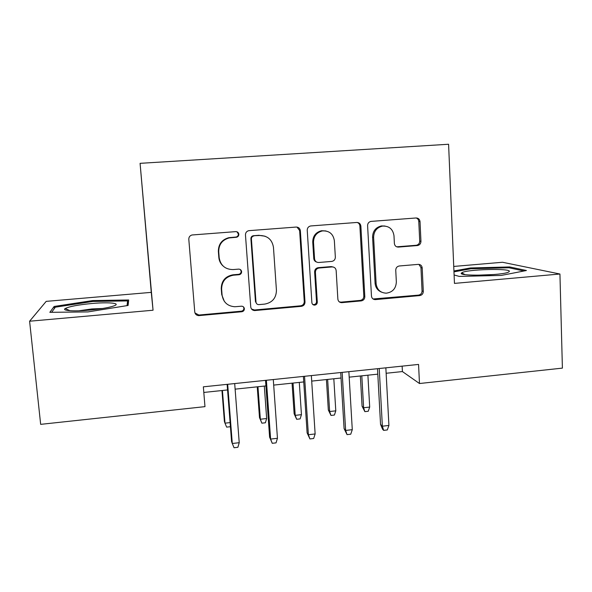 <?xml version="1.0" encoding="UTF-8"?>
<svg xmlns="http://www.w3.org/2000/svg" width="592" height="592" viewBox="0 0 592 592"><rect width="100%" height="100%" fill="white"/><g stroke="black" fill="none" stroke-linecap="round" stroke-linejoin="round"><path stroke-width="0.89" d="M238.835 234.247C238.539 232.545 237.525 231.664 235.801 231.627L191.993 234.987C189.862 235.638 188.796 237.074 188.804 239.294L194.761 311.991C195.131 314.197 196.448 315.41 198.705 315.632L241.795 311.747C243.467 311.422 244.333 310.415 244.37 308.721C244.119 307.152 243.194 306.308 241.595 306.19L234.861 306.745C227.557 306.182 223.302 302.305 222.089 295.09L221.623 289.096C221.793 281.311 225.715 276.686 233.396 275.206L239.05 274.732C240.722 274.407 241.58 273.393 241.617 271.691C241.321 270.011 240.322 269.153 238.606 269.123L233.085 269.582C225.219 269.456 220.587 265.512 219.188 257.749L218.722 251.689C218.759 244.459 222.259 239.871 229.215 237.917L236.534 237.259C238.058 236.837 238.82 235.831 238.835 234.247M222.992 265.934C220.527 263.632 219.144 260.798 218.833 257.431L218.359 251.4C218.404 244.2 221.882 239.634 228.808 237.688L236.097 237.029C237.607 236.608 238.376 235.616 238.384 234.04L236.948 231.775M194.96 312.946L198.875 315.033L241.336 311.185C243.001 310.867 243.86 309.86 243.904 308.173L243.467 306.878M224.324 301.35L221.719 294.601L221.253 288.637C221.423 280.889 225.33 276.279 232.974 274.806L238.598 274.333C240.263 274.015 241.122 273.008 241.159 271.314L240.367 269.567M417.382 245.547L417.501 245.532C419.698 245.058 420.845 243.667 420.949 241.344L420.024 221.615C419.684 219.255 418.366 218.041 416.072 217.974L370.866 221.415C368.749 221.978 367.662 223.376 367.595 225.626L371.465 296.081C371.783 298.294 373.034 299.471 375.21 299.626L419.765 295.586C422.007 295.149 423.184 293.758 423.302 291.419L422.2 267.924C421.867 265.608 420.564 264.424 418.292 264.372L399.319 265.978C397.047 266.407 395.856 267.813 395.745 270.189L396.344 281.91C395.989 288.511 392.622 292.263 386.236 293.181C380.36 292.833 376.993 289.666 376.127 283.686L373.619 237.348C373.811 231.294 376.756 227.55 382.469 226.1C389.077 225.833 392.91 229.045 393.991 235.742L394.383 243.482C394.731 245.835 396.063 247.034 398.364 247.086L417.382 245.547L416.28 245.28C418.47 244.807 419.61 243.423 419.713 241.114L418.781 221.467C418.611 219.699 417.723 218.537 416.109 217.974M454.456 283.398L559.936 274.015L562.4 368.12L419.484 383.52L418.559 364.428L203.352 386.828L204.973 406.645L40.663 424.353L29.6 321.219L153.054 310.23L140.082 163.333L448.588 144.256L454.456 283.398M300.359 230.762C299.959 228.357 298.56 227.121 296.155 227.054L248.699 230.68C246.561 231.294 245.48 232.723 245.465 234.965L250.749 306.952C251.104 309.165 252.399 310.371 254.641 310.563L301.358 306.338C303.703 305.886 304.917 304.466 304.998 302.068L300.359 230.762L299.633 230.569L297.021 227.091M310.904 225.937L356.798 222.466C359.152 222.525 360.506 223.754 360.876 226.137L364.82 296.681C364.724 299.049 363.525 300.455 361.231 300.899L341.651 302.667C339.46 302.505 338.195 301.321 337.862 299.108L336.152 270.544C335.775 268.176 334.406 266.977 332.045 266.933L319.029 268.028C316.698 268.472 315.492 269.9 315.41 272.298L317.297 302.142C317.216 303.918 316.298 304.91 314.544 305.132C312.998 305.013 312.11 304.177 311.873 302.63L307.233 230.236C307.278 227.994 308.365 226.573 310.497 225.996L310.904 225.937M140.082 163.333L151.263 292.367L46.198 301.365L29.6 321.219M559.936 274.015L502.519 262.263L453.746 266.437M386.139 373.271L402.412 371.561L419.484 383.52M203.811 392.444L227.557 389.943M235.113 389.151L265.926 385.91M273.689 385.096L303.748 381.936M311.71 381.1L341.036 378.014M349.184 377.156L377.807 374.151M402.138 366.137L402.412 371.561M153.054 310.23L151.263 292.367M87.934 311.917L128.087 305.457L128.679 299.989L92.789 300.558L54.138 306.456L49.839 312.324L87.934 311.917M454.101 274.977L459.251 276.405L501.298 275.428L526.429 270.507L509.682 266.94L470.47 267.969L453.931 270.958M54.353 308.543L54.138 306.456M92.877 301.454L92.789 300.558M509.719 267.932L509.682 266.94M470.499 268.842L470.47 267.969M251.519 309.017L254.486 309.993L300.64 305.805C302.971 305.361 304.177 303.94 304.258 301.557L299.633 230.569M254.005 235.934L253.709 235.971C252.192 236.386 251.422 237.385 251.408 238.976L255.988 302.098C256.24 303.674 257.165 304.517 258.748 304.636L264.698 304.103C272.298 302.66 276.212 298.072 276.434 290.346L273.46 247.352C272.157 239.634 267.606 235.675 259.807 235.49L253.191 235.749C251.681 236.164 250.919 237.163 250.904 238.739L251.408 238.976M256.536 303.555L255.463 301.587L250.904 238.739M265.053 236.193L259.807 235.49M253.487 235.712L259.266 235.268M339.32 301.89L341.044 302.142L360.254 300.403C362.541 299.959 363.725 298.56 363.828 296.2L359.884 225.966C359.699 224.205 358.796 223.036 357.176 222.459M333.348 267.051L331.187 266.585L318.23 267.665C315.906 268.117 314.707 269.53 314.626 271.92L316.513 301.631L317.297 302.142M312.672 304.384L313.767 304.606C315.514 304.392 316.424 303.4 316.513 301.631M334.354 240.641C333.178 233.818 329.182 230.584 322.374 230.924C316.602 232.434 313.649 236.215 313.516 242.283L314.567 258.859C314.951 261.242 316.335 262.448 318.711 262.493L331.786 261.412C334.08 260.946 335.264 259.525 335.346 257.15L334.354 240.641M325.955 230.954L321.552 230.732C315.802 232.234 312.865 236.001 312.739 242.039L313.516 242.283M316.528 262.019C314.9 261.449 313.982 260.288 313.782 258.541L312.739 242.039M396.699 246.827L416.161 245.288M384.978 226.026L381.389 225.937C375.705 227.372 372.768 231.102 372.583 237.126L373.619 237.348M381.544 292.152C377.666 290.546 375.513 287.579 375.084 283.265L372.583 237.126M373.064 298.982L418.537 295.119C420.771 294.683 421.948 293.299 422.059 290.961L420.956 267.577L418.899 264.372M221.963 390.535L224.398 421.497L224.997 423.169L222.429 390.483M230.377 426.062L230.184 426.728L226.64 427.128L224.997 423.169L230.103 422.599M219.047 258.985L218.84 257.513M227.128 384.356L231.576 441.521L232.286 443.497L227.676 384.297M239.227 442.698L237.888 447.293L234.047 447.744L232.286 443.497L239.227 442.698L234.691 383.572M91.93 303.496C78.277 304.799 69.39 306.464 65.253 308.506C61.494 310.682 73.497 311.577 89.103 310.156C101.972 308.906 110.608 307.344 115.018 305.457C120.198 303.03 107.751 302.061 91.93 303.496M102.682 308.491L91.938 308.935L78.928 310.785M51.652 312.31L55.33 307.189L92.796 301.454L127.598 300.914L127.043 305.627M128.013 305.472L127.598 300.914M461.767 272.823L461.716 272.868C455.692 276.412 503.378 275.583 508.698 271.965L509.113 271.661C513.264 268.021 465.453 269.271 461.767 272.823M453.968 271.846L470.936 268.761L508.972 267.769L523.92 271.003M494.342 274.503L476.338 275.236M266.652 418.529L265.379 422.784L261.879 423.176L259.496 417.604L260.339 419.232L266.652 418.529L264.313 386.08M261.879 423.176L260.339 419.232L257.964 386.746M259.496 417.604L257.239 386.828M301.446 414.659L300.114 418.892L296.659 419.284L294.135 413.756L295.216 415.355L301.446 414.659L299.293 382.402M296.659 419.284L295.216 415.355L293.033 383.061M294.135 413.756L292.056 383.165M335.79 410.841L334.399 415.051L330.987 415.436L328.323 409.967L329.64 411.521L335.79 410.841L333.821 378.776M330.987 415.436L329.64 411.521L327.642 379.42M328.323 409.967L326.421 379.553M369.689 407.067L368.239 411.262L364.872 411.64L362.075 406.223L363.621 407.74L369.689 407.067L367.906 375.187M364.872 411.64L363.621 407.74L361.801 375.831M362.075 406.223L360.343 375.987M265.527 380.36L269.612 437.155L270.611 439.079L266.385 380.271M277.448 438.295L276.042 442.868L272.253 443.304L270.611 439.079L277.448 438.295L273.297 379.553M272.253 443.304L269.612 437.155M303.385 376.416L307.115 432.848L308.388 434.728L304.54 376.297M315.136 433.951L313.656 438.502L309.919 438.938L308.388 434.728L315.136 433.951L311.348 375.587M309.919 438.938L307.115 432.848M340.711 372.531L344.085 428.601L345.639 430.436L342.154 372.383M352.284 429.666L350.738 434.202L347.053 434.624L345.639 430.436L352.284 429.666L348.866 371.687M347.053 434.624L344.085 428.601M377.504 368.705L380.545 424.412L382.365 426.203L379.228 368.527M388.922 425.448L387.301 429.955L383.668 430.377L382.365 426.203L388.922 425.448L385.851 367.839M383.668 430.377L382.654 429.37L380.545 424.412M230.258 237.496L230.673 237.725M238.576 274.333L239.027 274.732M233.085 274.799L233.507 275.191M221.253 288.637L221.623 289.096M221.719 294.601L222.089 295.09M241.336 311.185L241.795 311.747M198.875 315.033L199.141 315.617M235.786 237.074L236.223 237.296M304.258 301.557L304.998 302.068M300.64 305.805L301.358 306.338M254.486 309.993L255.004 310.548M255.463 301.587L255.988 302.098M359.884 225.966L360.876 226.137M363.828 296.2L364.82 296.681M360.254 300.403L361.231 300.899M341.044 302.142L341.939 302.653M331.187 266.585L332.045 266.933M319.029 268.028L318.23 267.665L319.051 268.021M314.626 271.92L315.41 272.298M313.782 258.541L314.567 258.859M397.225 246.827L398.364 247.086M375.084 283.265L376.127 283.686M420.956 267.577L422.2 267.924M422.059 290.961L423.302 291.419M418.537 295.119L419.765 295.586M374.433 299.115L375.469 299.611M418.781 221.467L420.024 221.615M419.713 241.114L420.949 241.344M228.808 237.688L229.215 237.917M238.598 274.333L239.05 274.732M232.974 274.806L233.396 275.206M198.438 315.048L198.705 315.632M236.097 237.029L236.534 237.259M254.123 310.008L254.641 310.563M253.191 235.749L253.709 235.971M340.763 302.157L341.651 302.667M313.767 304.606L314.544 305.132M321.552 230.732L322.374 230.924M381.389 225.937L382.469 226.1M374.174 299.13L375.21 299.626M416.28 245.28L417.501 245.532M69.93 310.704L65.253 308.506M464.949 274.577L461.716 272.868"/></g></svg>
